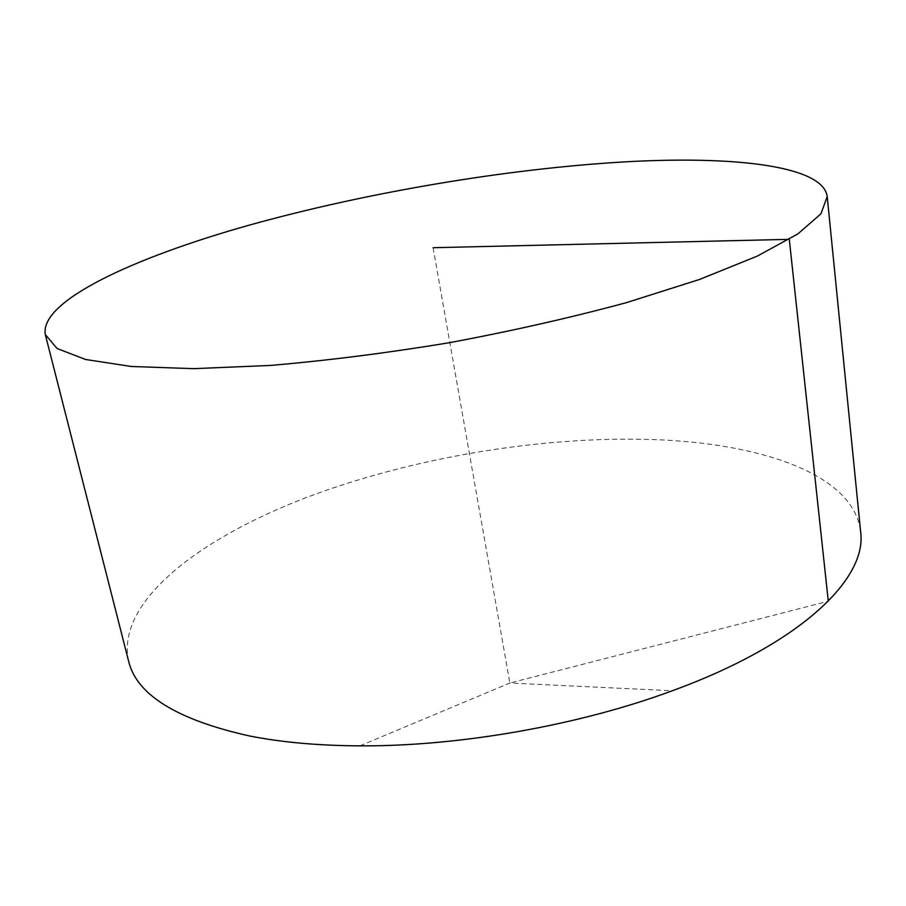 <?xml version="1.0" encoding="UTF-8"?>
<svg xmlns="http://www.w3.org/2000/svg" width="906" height="906" viewBox="0 0 906 906"><rect width="100%" height="100%" fill="white"/><g stroke="black" fill="none" stroke-linecap="round" stroke-linejoin="round"><path stroke-width="0.68" stroke-dasharray="4.53 3.4" d="M128.55 660.961C115.934 601.98 198.641 538.64 306.488 497.485C415.718 456.296 549.478 434.529 663.249 439.988C767.235 445.163 854.415 476.386 860.643 531.879M433.113 247.712L509.863 683.022L828.299 601.222M359.897 745.853L509.863 683.022L672.286 690.768"/><path stroke-width="1.36" d="M827.223 196.636L860.643 531.879C867.302 578.572 800.983 643.815 672.286 690.768C579.093 725.332 459.285 746.453 359.897 745.853C318.357 745.638 281.494 742.32 249.309 735.921C176.681 719.692 136.432 694.709 128.55 660.961L45.3 334.518C39.536 301.109 133.193 257.768 249.093 225.186C366.568 192.457 506.76 168.72 625.083 161.857C733.124 155.719 823.248 165.504 827.223 196.636L820.927 213.816L797.937 233.861L757.348 256.081L699.534 279.456L626.374 302.661C571.029 317.61 512.184 330.939 449.852 342.638C387.27 352.966 327.417 360.565 270.294 365.446L193.612 368.663L131.291 366.477L85.56 359.478L57.089 348.504L45.3 334.518M828.299 601.222L789.296 239.343L433.113 247.712"/></g></svg>
